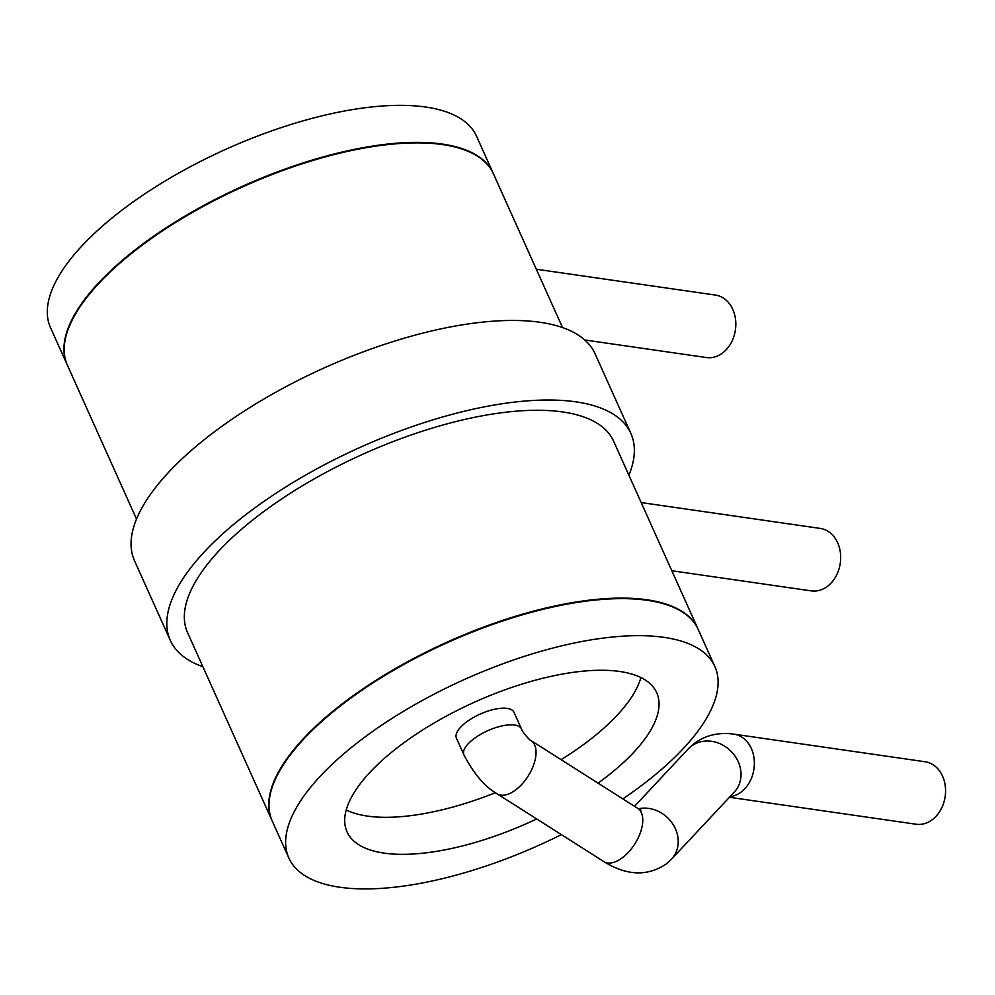 <?xml version="1.0" encoding="UTF-8"?>
<svg xmlns="http://www.w3.org/2000/svg" width="995" height="995" viewBox="0 0 995 995"><rect width="100%" height="100%" fill="white"/><g stroke="black" fill="none" stroke-linecap="round" stroke-linejoin="round"><path stroke-width="1.49" d="M493.184 173.267A233.526 90.868 -24.2 0 0 442.34 144.064A233.526 90.868 155.8 0 0 186.5 215.206A233.526 90.868 155.8 0 0 67.162 364.717L50.521 327.691A233.526 90.868 155.8 0 1 169.859 178.18A233.526 90.868 155.8 0 1 425.698 107.037A233.526 90.868 -24.2 0 1 476.543 136.24L493.184 173.267A233.526 90.868 -24.2 0 1 493.309 173.528M562.536 327.579L493.421 173.789A233.526 90.868 -24.2 0 0 442.576 144.586A233.526 90.868 155.8 0 0 186.749 215.728A233.526 90.868 155.8 0 0 67.411 365.252L136.514 519.042M170.307 640.394A252.469 98.244 155.8 0 1 299.308 478.757A252.469 98.244 155.8 0 1 575.881 401.843A252.469 98.244 -24.2 0 1 630.867 433.41L595.11 353.859A252.469 98.244 -24.2 0 0 540.136 322.293A252.469 98.244 155.8 0 0 263.563 399.206A252.469 98.244 155.8 0 0 134.549 560.844L170.307 640.394A252.469 98.244 155.8 0 0 202.868 666.687M630.867 433.41A252.469 98.244 -24.2 0 1 628.89 475.224M271.983 820.465A233.526 90.868 155.8 0 1 391.321 670.941A233.526 90.868 155.8 0 1 647.148 599.798A233.526 90.868 -24.2 0 1 698.005 629.002L613.592 441.171A233.526 90.868 -24.2 0 0 562.735 411.967A233.526 90.868 155.8 0 0 306.908 483.11A233.526 90.868 155.8 0 0 187.57 632.633L271.983 820.465A233.526 90.868 155.8 0 0 272.108 820.726M288.861 858.026A233.526 90.868 155.8 0 1 408.199 708.502A233.526 90.868 155.8 0 1 664.026 637.36A233.526 90.868 -24.2 0 1 714.883 666.563L698.241 629.536A233.526 90.868 -24.2 0 0 647.397 600.333A233.526 90.868 155.8 0 0 391.557 671.476A233.526 90.868 155.8 0 0 272.22 820.999L288.861 858.026A233.526 90.868 155.8 0 0 339.718 887.229A233.526 90.868 -24.2 0 0 561.379 834.618M714.883 666.563A233.526 90.868 -24.2 0 1 622.833 798.885M598.045 783.14A169.747 66.056 155.8 0 0 605.868 777.306A169.747 66.056 155.8 0 0 656.712 692.707A169.747 66.056 155.8 0 0 553.904 675.729A169.747 66.056 155.8 0 0 397.888 747.282A169.747 66.056 155.8 0 0 347.044 831.882A169.747 66.056 155.8 0 0 536.715 818.96M561.093 759.67A169.747 66.056 155.8 0 0 589.227 740.28A169.747 66.056 155.8 0 0 640.904 677.558M346.21 809.992A169.747 66.056 155.8 0 0 495.41 792.692M521.504 728.987A31.554 12.276 -24.2 0 0 502.388 725.828A31.554 12.276 -24.2 0 0 473.384 739.136A31.554 12.276 -24.2 0 0 463.931 754.857L456.444 738.203A31.554 12.276 -24.2 0 1 465.896 722.469A31.554 12.276 -24.2 0 1 494.913 709.174A31.554 12.276 -24.2 0 1 514.017 712.333L521.504 728.987C522.064 732.084 531.181 741.735 530.969 740.529A31.554 16.666 -57.6 0 1 534.377 762.68A31.554 16.666 -57.6 0 1 516.044 789.632A31.554 16.666 -57.6 0 1 497.127 793.811L603.853 861.608A31.554 16.666 -57.6 0 0 622.783 857.429A31.554 16.666 -57.6 0 0 641.103 830.477A31.554 16.666 -57.6 0 0 637.696 808.326L530.969 740.529M729.434 797.281L916.109 824.233A31.554 24.788 -81.8 0 0 932.539 819.507A31.554 24.788 -81.8 0 0 945.25 785.913A31.554 24.788 -81.8 0 0 925.126 761.76L733.924 734.148A31.554 24.788 -81.8 0 1 754.048 758.314A31.554 24.788 -81.8 0 1 741.337 791.908A31.554 24.788 -81.8 0 1 729.982 796.696M641.178 502.562L820.253 528.42A31.554 24.788 98.2 0 1 840.377 552.573A31.554 24.788 98.2 0 1 827.666 586.167A31.554 24.788 98.2 0 1 811.236 590.881L671.824 570.757M584.737 339.979L706.375 357.541A31.554 24.788 -81.8 0 0 722.793 352.827A31.554 24.788 -81.8 0 0 735.516 319.233A31.554 24.788 -81.8 0 0 715.393 295.067L536.305 269.222M603.853 861.608C626.825 875.824 647.67 876.57 666.376 863.834L671.501 859.17A31.554 27.574 -136.9 0 0 672.782 823.972A31.554 27.574 -136.9 0 0 638.404 808.761M671.501 859.17L734.298 792.082A31.554 27.574 -136.9 0 0 731.686 751.959A31.554 27.574 -136.9 0 0 691.102 746.325A31.554 27.574 -136.9 0 0 688.204 748.949L693.95 743.738C705.256 735.255 718.589 732.059 733.924 734.148M639.499 809.83L640.991 810.029L637.696 808.326M688.204 748.949L634.536 806.311M463.931 754.857C473.844 773.899 484.913 786.883 497.127 793.811"/></g></svg>
